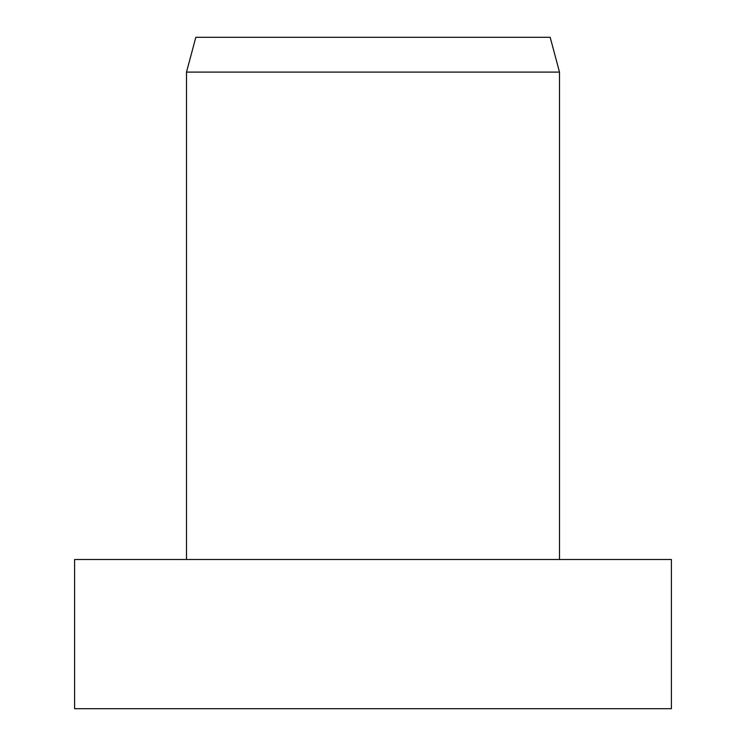 <?xml version="1.0" encoding="UTF-8"?>
<svg xmlns="http://www.w3.org/2000/svg" width="746" height="746" viewBox="0 0 746 746"><rect width="100%" height="100%" fill="white"/><g stroke="black" fill="none" stroke-linecap="round" stroke-linejoin="round"><path stroke-width="1.12" d="M373 559.5L74.6 559.5L74.6 708.7L671.4 708.7L671.4 559.5L373 559.5M186.5 72.101L195.825 37.3L550.175 37.3L559.5 72.101L186.5 72.101L186.5 559.5M559.5 72.101L559.5 559.5"/></g></svg>
